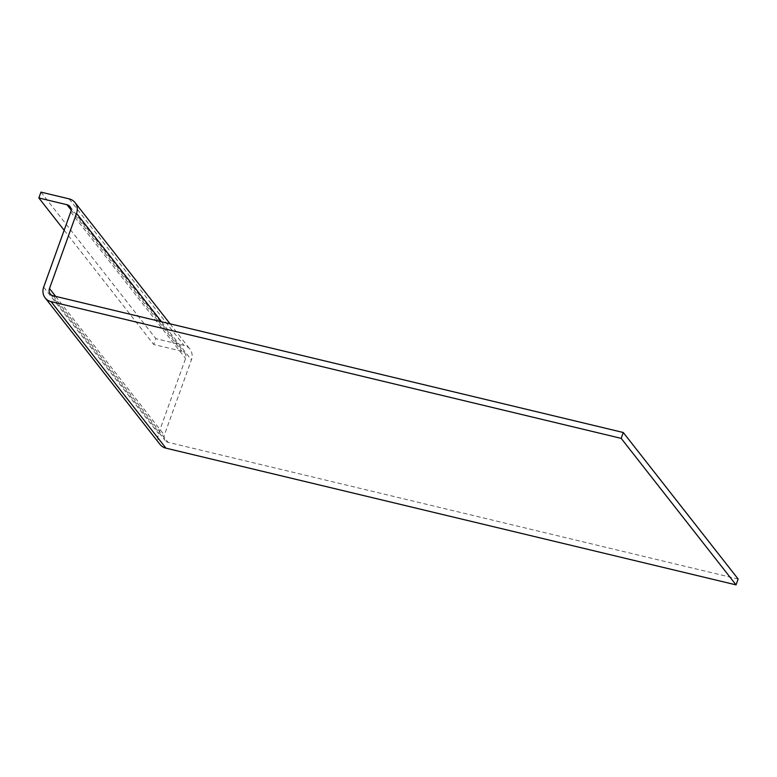 <?xml version="1.0" encoding="UTF-8"?>
<svg xmlns="http://www.w3.org/2000/svg" width="777" height="777" viewBox="0 0 777 777"><rect width="100%" height="100%" fill="white"/><g stroke="black" fill="none" stroke-linecap="round" stroke-linejoin="round"><path stroke-width="0.58" stroke-dasharray="3.88 2.91" d="M40.958 192.123L155.827 338.636L153.72 344.493L181.886 351.253A6.449 5.74 141.9 0 1 184.848 353.127A6.449 5.74 141.9 0 1 185.596 358.498L158.527 433.663A12.898 11.47 -38.1 0 0 160.013 444.415M64.151 230.245L153.72 344.493M738.15 579.03L168.055 442.307A6.449 5.74 141.9 0 1 165.093 440.433A6.449 5.74 141.9 0 1 164.345 435.062L191.414 359.887A12.898 11.47 -38.1 0 0 189.928 349.145A12.898 11.47 -38.1 0 0 183.994 345.396L155.827 338.636M71.096 209.936L181.886 351.253M70.726 211.975L185.596 358.498M43.667 287.15L158.527 433.663M53.195 295.794L168.055 442.307M55.623 296.377L164.345 435.062M161.529 321.765L191.414 359.887M69.124 198.873L183.994 345.396M69.988 206.604L184.848 353.127M50.223 293.92L165.093 440.433M170.076 323.824L189.928 349.145"/><path stroke-width="1.17" d="M38.85 197.97L67.016 204.73A6.449 5.74 141.9 0 1 69.988 206.604A6.449 5.74 141.9 0 1 70.726 211.975L43.667 287.15A12.898 11.47 -38.1 0 0 45.153 297.892A12.898 11.47 -38.1 0 0 51.088 301.641L621.173 438.364L623.28 432.507L53.195 295.794A6.449 5.74 141.9 0 1 50.223 293.92A6.449 5.74 141.9 0 1 49.485 288.539L76.544 213.374A12.898 11.47 -38.1 0 0 75.058 202.622A12.898 11.47 -38.1 0 0 69.124 198.873L40.958 192.123L38.85 197.97L64.151 230.245M45.153 297.892L160.013 444.415A12.898 11.47 -38.1 0 0 165.948 448.164L736.042 584.877L738.15 579.03L623.28 432.507M621.173 438.364L736.042 584.877M67.016 204.73L71.096 209.936M51.088 301.641L165.948 448.164M49.485 288.539L55.623 296.377M76.544 213.374L161.529 321.765M75.058 202.622L170.076 323.824"/></g></svg>
